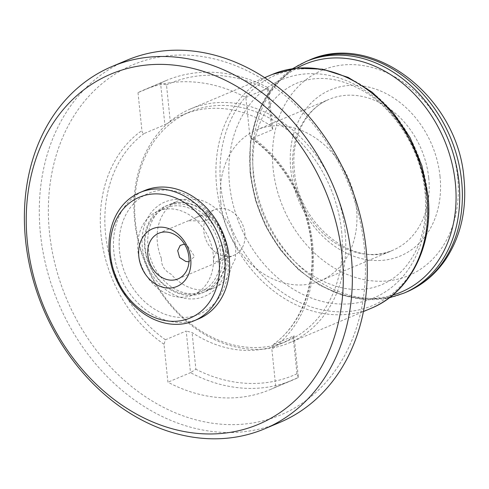 <?xml version="1.0" encoding="UTF-8"?>
<svg xmlns="http://www.w3.org/2000/svg" width="489" height="489" viewBox="0 0 489 489"><rect width="100%" height="100%" fill="white"/><g stroke="black" fill="none" stroke-linecap="round" stroke-linejoin="round"><path stroke-width="0.37" stroke-dasharray="2.44 1.83" d="M341.609 231.101A124.499 99.744 67.1 0 1 286.909 341.188A124.499 99.744 67.1 0 1 135.392 221.872A124.499 99.744 67.1 0 1 190.087 111.792A124.499 99.744 67.1 0 1 341.609 231.101M275.778 387.025L298.357 377.496L294.054 335.839L273.278 344.604L271.86 349.085L275.778 387.025A162.586 130.257 67.1 0 1 270.111 389.617A162.586 130.257 67.1 0 1 167.923 382.196L163.998 344.256L165.423 339.776L186.193 331.01L190.502 372.667L167.923 382.196M294.054 335.839L293.162 337.074A124.499 99.744 67.1 0 1 280.136 344.048A124.499 99.744 67.1 0 1 192.085 332.544L186.193 331.01M345.002 230.625A126.957 101.712 67.1 0 1 289.219 342.881A126.957 101.712 67.1 0 1 134.707 221.211A126.957 101.712 67.1 0 1 190.484 108.955A126.957 101.712 67.1 0 1 345.002 230.625M220.79 202.293A81.907 65.618 67.1 0 1 256.774 129.872A81.907 65.618 67.1 0 1 356.463 208.369A81.907 65.618 67.1 0 1 320.478 280.79A81.907 65.618 67.1 0 1 220.79 202.293M273.039 344.745L273.278 344.604A124.499 99.744 67.1 0 0 311.805 243.681A124.499 99.744 67.1 0 0 251.969 138.356L250.991 138.228C283.516 160.875 307.275 202.587 311.261 244.139C315.839 285.588 300.656 325.069 273.039 344.745M364.268 246.872A190.025 152.238 67.1 0 1 225.973 424.501A190.025 152.238 67.1 0 1 49.511 232.788A190.025 152.238 67.1 0 1 187.807 55.159A190.025 152.238 67.1 0 1 364.268 246.872M279.714 422.459A196.578 157.489 67.1 0 1 40.471 234.066A196.578 157.489 67.1 0 1 126.834 60.251M226.022 249.965A47.097 37.732 67.1 0 1 205.331 291.609A47.097 37.732 67.1 0 1 148.014 246.468A47.097 37.732 67.1 0 1 168.705 204.83A47.097 37.732 67.1 0 1 226.022 249.965M170.288 121.62L164.885 124.762L160.575 83.106L166.498 84.933L170.288 121.62A124.499 99.744 -112.9 0 1 183.314 114.646L190.087 111.792M245.857 97.464L268.437 87.934A162.586 130.257 -112.9 0 0 166.248 80.514A162.586 130.257 -112.9 0 0 160.575 83.106L137.996 92.635A162.586 130.257 -112.9 0 1 143.668 90.043A162.586 130.257 -112.9 0 1 245.857 97.464L249.775 135.404L250.991 138.228M137.996 92.635L141.92 130.575C142.183 132.684 142.916 133.668 144.108 133.534L164.885 124.762M293.162 337.074L296.951 373.761L298.357 377.496A162.586 130.257 67.1 0 1 292.691 380.087A162.586 130.257 67.1 0 1 190.502 372.667L195.881 369.238L192.085 332.544M296.951 373.761A158.491 126.975 67.1 0 1 195.881 369.238M272.74 129.591L271.364 126.15L267.575 89.456L268.437 87.934L272.74 129.591L251.969 138.356M271.364 126.15A124.499 99.744 -112.9 0 0 183.314 114.646M267.575 89.456A158.491 126.975 -112.9 0 0 166.498 84.933M199.854 216.077L188.351 220.759L197.782 220.875C210.796 223.375 214.316 212.195 199.854 216.077M224.414 256.199C234.506 245.093 220.533 239.17 216.688 251.67C209.891 264.806 214.139 264.549 224.414 256.199M211.499 211.462A24.774 19.847 67.1 0 1 214.744 209.622A24.774 19.847 67.1 0 1 241.682 222.617A24.774 19.847 67.1 0 1 237.263 253.43A24.774 19.847 67.1 0 1 234.017 255.276A24.774 19.847 67.1 0 1 207.079 242.275A24.774 19.847 67.1 0 1 211.499 211.462M198.62 318.889A69.621 55.777 67.1 0 1 122.922 282.361A69.621 55.777 67.1 0 1 135.349 195.789A69.621 55.777 67.1 0 1 144.475 190.606M207.868 309.286A65.526 52.494 67.1 0 1 131.052 285.124A65.526 52.494 67.1 0 1 139.738 198.302A65.526 52.494 67.1 0 1 216.554 222.464A65.526 52.494 67.1 0 1 207.868 309.286M184.457 244.078L187.024 245.166L194.555 256.377L188.986 261.853M208.222 289.488A47.097 37.732 67.1 0 1 202.055 292.99A47.097 37.732 67.1 0 1 150.85 268.278A47.097 37.732 67.1 0 1 159.255 209.714A47.097 37.732 67.1 0 1 165.423 206.211A47.097 37.732 67.1 0 1 216.627 230.924A47.097 37.732 67.1 0 1 208.222 289.488M161.431 258.485A47.097 37.732 67.1 0 1 171.896 204.378A47.097 37.732 67.1 0 1 178.069 200.875A47.097 37.732 67.1 0 1 183.002 199.274L198.308 199.445A47.097 37.732 67.1 0 1 235.068 259.323C231.413 266.236 229.524 271.413 229.408 274.861A47.097 37.732 67.1 0 1 220.869 284.152A47.097 37.732 67.1 0 1 214.695 287.654A47.097 37.732 67.1 0 1 171.077 274.201C164.39 270.655 161.174 265.417 161.431 258.485M206.468 288.479A45.459 36.418 67.1 0 1 200.514 291.866A45.459 36.418 67.1 0 1 151.089 268.009A45.459 36.418 67.1 0 1 159.2 211.486A45.459 36.418 67.1 0 1 165.16 208.1A45.459 36.418 67.1 0 1 214.579 231.951A45.459 36.418 67.1 0 1 206.468 288.479M199.243 291.53A45.459 36.418 67.1 0 1 193.289 294.91A45.459 36.418 67.1 0 1 143.864 271.059A45.459 36.418 67.1 0 1 151.975 214.537A45.459 36.418 67.1 0 1 157.935 211.15A45.459 36.418 67.1 0 1 207.354 235.001A45.459 36.418 67.1 0 1 199.243 291.53M392.667 295.13A123.68 99.084 67.1 0 1 250.46 173.619A123.68 99.084 67.1 0 1 296.86 68.142M165.423 339.776A124.499 99.744 67.1 0 1 105.587 234.451A124.499 99.744 67.1 0 1 144.108 133.534M371.169 308.29A126.957 101.712 67.1 0 1 216.658 186.621A126.957 101.712 67.1 0 1 272.44 74.365M427.808 194.915A125.001 100.147 67.1 0 1 336.835 311.762A125.001 100.147 67.1 0 1 220.753 185.649A125.001 100.147 67.1 0 1 311.725 68.802A125.001 100.147 67.1 0 1 427.808 194.915M425.754 193.253A118.46 94.909 67.1 0 1 339.543 303.987A118.46 94.909 67.1 0 1 229.537 184.469A118.46 94.909 67.1 0 1 315.747 73.735A118.46 94.909 67.1 0 1 425.754 193.253M403.737 293.211A125.728 100.728 67.1 0 1 250.723 172.721A125.728 100.728 67.1 0 1 305.955 61.547M406.383 292.092A125.728 100.728 67.1 0 1 253.363 171.602A125.728 100.728 67.1 0 1 308.602 60.434M457.649 177.055A111.394 89.242 67.1 0 1 376.585 281.181A111.394 89.242 67.1 0 1 273.137 168.797A111.394 89.242 67.1 0 1 354.207 64.67A111.394 89.242 67.1 0 1 457.649 177.055M440.014 176.266A90.098 72.183 67.1 0 1 374.446 260.49A90.098 72.183 67.1 0 1 290.778 169.585A90.098 72.183 67.1 0 1 356.347 85.367A90.098 72.183 67.1 0 1 440.014 176.266M428.712 177.868A81.907 65.618 67.1 0 1 392.728 250.295A81.907 65.618 67.1 0 1 293.045 171.798A81.907 65.618 67.1 0 1 329.03 99.371A81.907 65.618 67.1 0 1 428.712 177.868M249.775 135.404A127.776 102.366 67.1 0 1 312.709 244.567A127.776 102.366 67.1 0 1 271.86 349.085M227.159 251.065A51.192 41.015 67.1 0 1 189.903 298.92A51.192 41.015 67.1 0 1 142.366 247.275A51.192 41.015 67.1 0 1 179.622 199.42A51.192 41.015 67.1 0 1 227.159 251.065M163.998 344.256A127.776 102.366 67.1 0 1 141.92 130.575M253.418 175.918C257.092 216.48 282.569 257.85 314.25 276.487C338.284 290.472 360.772 293.217 381.726 284.72C394.806 278.687 404.953 270.998 414.923 252.715C423.755 235.557 427.111 215.331 424.99 192.049C421.304 151.315 395.619 109.793 363.773 91.247C339.861 77.464 317.495 74.799 296.682 83.246C287.055 87.28 278.651 93.79 271.487 102.769L263.161 115.881C254.561 132.935 251.315 152.947 253.418 175.918M280.136 344.048L286.909 341.188M289.219 342.881L363.419 311.56M292.63 68.68L272.391 87.274L257.99 112.128L250.374 141.48L250.038 173.289L255.411 200.392L265.686 226.358L280.35 249.91L298.7 269.891L319.83 285.319L342.734 295.411L366.292 299.647L389.33 297.789M256.774 129.872L329.03 99.371C305.423 108.839 290.71 138.479 294.409 170.655C298.143 225.191 355.301 269.176 392.728 250.295L320.478 280.79M205.331 291.609C210.203 289.543 214.341 286.261 217.752 281.762C223.907 273.369 226.431 262.96 225.343 250.533C223.436 235.209 216.896 222.599 205.722 212.703L197.232 206.939C187.153 201.871 177.641 201.168 168.705 204.83M270.111 389.617L292.691 380.087M143.668 90.043L166.248 80.514M190.484 108.955L264.683 77.635M158.748 233.253L188.351 220.759M195.979 217.538L214.744 209.622M178.02 278.907L234.017 255.276M202.055 292.99L214.695 287.654M193.289 294.91L200.514 291.866M157.935 211.15L165.16 208.1M165.423 206.211L178.069 200.875"/><path stroke-width="0.73" d="M111.932 66.541L126.834 60.251A196.578 157.489 67.1 0 1 366.078 248.644A196.578 157.489 67.1 0 1 279.714 422.459L264.812 428.749A196.578 157.489 67.1 0 1 25.569 240.356A196.578 157.489 67.1 0 1 111.932 66.541A196.578 157.489 67.1 0 1 351.175 254.934A196.578 157.489 67.1 0 1 264.812 428.749M342.141 256.212A190.025 152.238 67.1 0 1 203.846 433.841A190.025 152.238 67.1 0 1 27.384 242.128A190.025 152.238 67.1 0 1 165.679 64.499A190.025 152.238 67.1 0 1 342.141 256.212M155.502 235.099A24.774 19.847 67.1 0 1 158.748 233.253A24.774 19.847 67.1 0 1 185.686 246.254A24.774 19.847 67.1 0 1 181.266 277.067A24.774 19.847 67.1 0 1 178.02 278.907A24.774 19.847 67.1 0 1 151.083 265.906A24.774 19.847 67.1 0 1 155.502 235.099M148.485 231.077A31.327 25.098 67.1 0 1 185.215 242.623A31.327 25.098 67.1 0 1 181.058 284.14A31.327 25.098 67.1 0 1 144.328 272.587A31.327 25.098 67.1 0 1 148.485 231.077M198.84 313.101A65.526 52.494 67.1 0 1 122.018 288.938A65.526 52.494 67.1 0 1 130.704 202.116A65.526 52.494 67.1 0 1 207.525 226.273A65.526 52.494 67.1 0 1 198.84 313.101M203.228 315.613A69.621 55.777 67.1 0 1 194.102 320.796A69.621 55.777 67.1 0 1 118.411 284.268A69.621 55.777 67.1 0 1 130.832 197.697A69.621 55.777 67.1 0 1 139.958 192.513A69.621 55.777 67.1 0 1 215.649 229.041A69.621 55.777 67.1 0 1 203.228 315.613M139.958 192.513L144.475 190.606A69.621 55.777 67.1 0 1 220.166 227.134A69.621 55.777 67.1 0 1 207.739 313.706A69.621 55.777 67.1 0 1 198.62 318.889L194.102 320.796M188.986 261.853L185.692 261.407L179.561 257.483L177.69 250.643L180.19 245.441L184.457 244.078M296.86 68.142A123.68 99.084 67.1 0 1 455.326 182.788A123.68 99.084 67.1 0 1 392.667 295.13M426.952 196.034A126.957 101.712 67.1 0 1 371.169 308.29C410.326 292.465 433.725 245.05 427.973 195.172L421.879 165.624L410.026 137.55L393.107 112.568L372.062 92.109L348.076 77.354L322.489 69.194L296.762 68.154L272.44 74.365A126.957 101.712 67.1 0 1 426.952 196.034M292.63 68.68L305.955 61.547A125.728 100.728 67.1 0 1 458.975 182.042A125.728 100.728 67.1 0 1 403.737 293.211L406.383 292.092C422.258 285.283 435.277 274.5 445.448 259.751C460.766 236.603 466.952 209.659 464.006 178.919C458.382 97.959 373.266 30.257 308.602 60.434A125.728 100.728 67.1 0 1 461.622 180.924A125.728 100.728 67.1 0 1 406.383 292.092M363.419 311.56L371.169 308.29M389.33 297.789L403.737 293.211M305.955 61.547L308.602 60.434M264.683 77.635L272.44 74.365"/></g></svg>
